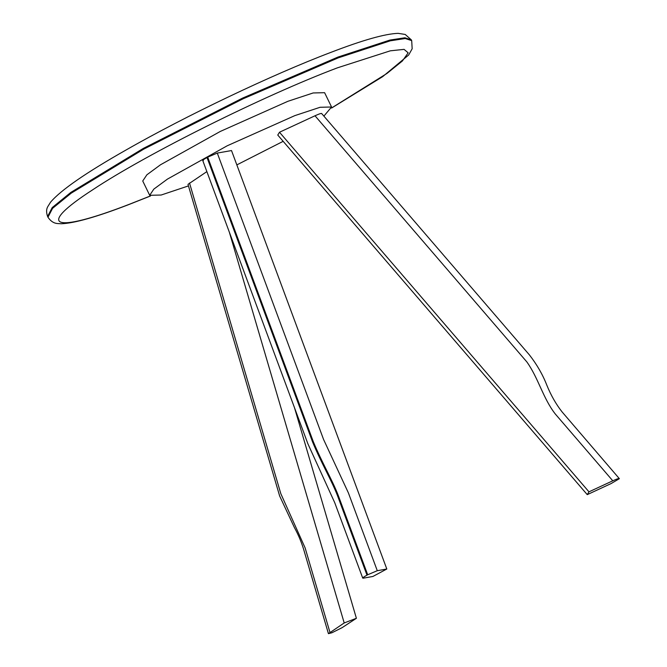 <?xml version="1.0" encoding="UTF-8"?>
<svg xmlns="http://www.w3.org/2000/svg" width="667" height="667" viewBox="0 0 667 667"><rect width="100%" height="100%" fill="white"/><g stroke="black" fill="none" stroke-linecap="round" stroke-linejoin="round"><path stroke-width="1" d="M619.376 478.689L611.055 483.6L587.252 494.639L588.978 491.837L612.781 480.799C617.192 478.806 619.385 478.106 619.376 478.689L562.106 411.939C556.02 404.219 550.917 395.264 546.782 385.067C542.696 374.587 536.91 364.541 529.423 354.919L321.619 113.482M321.594 113.665C321.602 113.082 319.41 113.782 315.007 115.775L279.498 132.241L277.764 135.051L587.252 494.639M279.498 132.241L588.978 491.837M315.007 115.775L526.83 361.898C538.394 378.031 542.988 398.232 555.261 413.957L612.781 480.799M203.368 160.53C201.926 160.664 203.143 159.663 207.012 157.52L312.606 442.038C321.311 463.081 331.541 480.282 337.427 495.473L367 575.137L367.692 574.771L338.127 495.097C332.233 479.906 322.011 462.706 313.298 441.662L207.704 157.145L217.292 153.076L231.516 150.559L386.81 569.009L377.28 570.702L367.692 574.771M367 575.137C363.131 577.28 361.914 578.289 363.357 578.156L362.723 578.097L334.751 502.735L307.862 443.73L202.735 160.48M386.81 569.009L372.895 576.471L363.357 578.156M377.28 570.702L348.407 492.921L323.578 439.486L217.292 153.076M207.012 157.52L207.704 157.145M294.506 407.754L356.395 618.292L342.129 627.647L331.891 632.775L328.431 633.65L304.402 551.901C302.043 543.563 298.716 535.434 294.397 527.522L279.64 495.973L187.994 184.35L206.87 171.611M356.395 618.292L344.205 622.953L328.431 633.65M229.315 232.083L344.205 622.953M329.932 632.299L305.136 547.932L280.815 493.672L189.503 183M188.453 185.91L161.147 195.031L149.691 195.306L153.819 189.12L167.475 179.081L227.239 145.773L294.847 115.616L320.11 107.279L331.557 107.003L323.887 116.116M283.167 141.329L236.835 164.891M149.691 195.306L142.738 180.99L146.873 174.804L160.522 164.766L220.285 131.449L287.894 101.301L313.156 92.963L324.604 92.688L331.557 107.003M338.277 57.846L390.32 40.812L405.253 38.528L411.697 40.62L411.331 39.862L404.886 37.777L389.953 40.062L337.911 57.087L242.713 98.041L143.405 148.366L70.844 192.404L52.193 207.595L47.599 216.483L47.966 217.234L52.56 208.346L71.211 193.163L143.764 149.116L243.08 98.799L338.277 57.846M150.392 195.956L129.165 204.352C52.643 233.959 35.209 226.947 92.796 189.72C146.515 153.985 263.807 95.539 337.46 67.817L390.32 50.817L404.069 49.366L408.171 52.826L402.384 60.989L387.043 73.395L331.632 107.946M47.966 217.234C53.143 224.829 58.388 223.328 61.114 223.753C74.054 223.362 96.532 217 128.539 204.677L129.165 204.352M47.599 216.483C46.206 212.456 46.273 209.171 47.791 206.62L50.609 202.126C60.905 190.053 86.018 172.695 125.963 150.05C185.868 115.775 272.169 74.629 330.757 52.426C362.748 40.103 385.218 33.75 398.157 33.35L405.211 34.451L411.331 39.862M128.539 204.677L150.467 195.99M331.616 108.029L382.65 76.663L408.671 54.994L412.164 48.774L411.697 40.62"/></g></svg>
